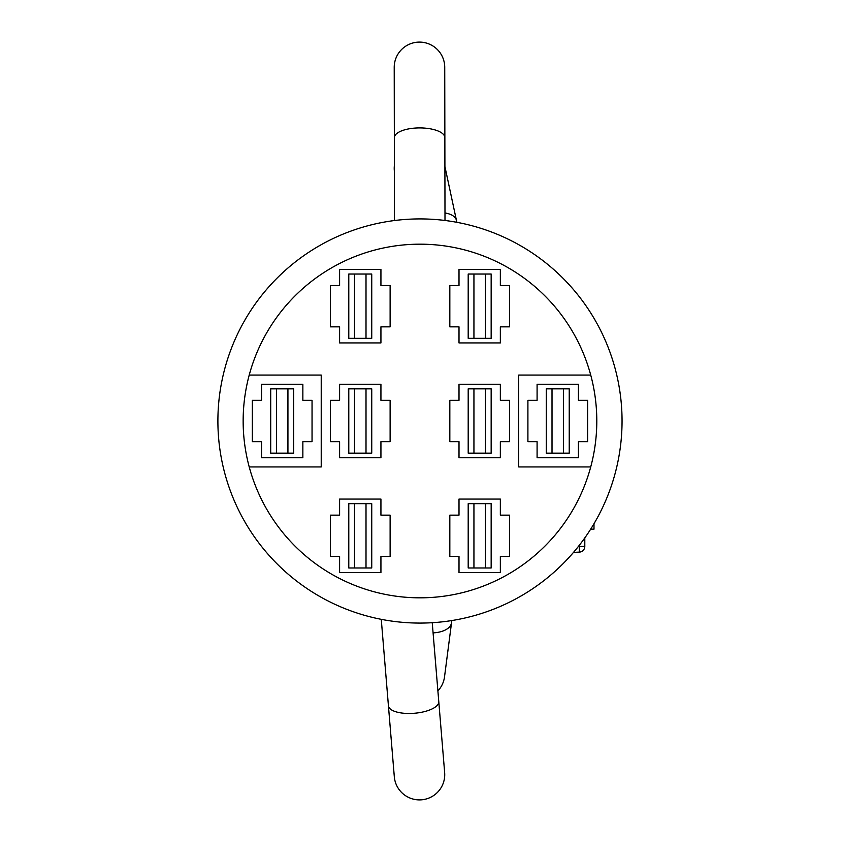 <?xml version="1.0" encoding="UTF-8"?>
<svg xmlns="http://www.w3.org/2000/svg" width="842" height="842" viewBox="0 0 842 842"><rect width="100%" height="100%" fill="white"/><g stroke="black" fill="none" stroke-linecap="round" stroke-linejoin="round"><path stroke-width="1.26" d="M590.663 529.165L593.989 529.165L593.989 523.735M584.801 546.395L579.317 546.395L579.317 552.131A5.736 5.736 0 0 0 584.801 546.395L584.801 537.901M579.317 552.131L573.518 552.384M451.828 620.554L444.523 676.842A25.26 25.26 0 0 1 437.893 690.893M394.214 67.402A25.26 25.26 0 0 1 419.432 42.1A25.26 25.26 0 0 1 444.734 67.318L444.86 137.656A25.26 9.788 -0.1 0 0 419.579 127.91A25.26 9.788 -0.1 0 0 394.34 137.741L394.214 67.402M394.393 171.358A25.26 25.26 0 0 1 394.382 165.527M419.474 799.9A25.26 25.26 0 0 1 394.309 776.724L388.425 705.775A25.26 9.599 175.3 0 0 412.317 713.395A25.26 9.599 175.3 0 0 438.777 701.607L444.65 772.556A25.26 25.26 0 0 1 419.474 799.9M459.006 572.56L459.006 556.488L449.828 556.488L449.828 515.146L459.006 515.146L459.006 499.074L500.348 499.074L500.348 515.146L509.526 515.146L509.526 556.488L500.348 556.488L500.348 572.56L459.006 572.56M485.413 503.674L485.413 567.971M473.941 567.971L473.941 503.674M468.194 503.674L491.16 503.674L491.16 567.971L468.194 567.971L468.194 503.674M459.006 457.743L459.006 441.671L449.828 441.671L449.828 400.329L459.006 400.329L459.006 384.257L500.348 384.257L500.348 400.329L509.526 400.329L509.526 441.671L500.348 441.671L500.348 457.743L459.006 457.743M485.413 388.846L485.413 453.154M473.941 453.154L473.941 388.846M468.194 388.846L491.16 388.846L491.16 453.154L468.194 453.154L468.194 388.846M459.006 342.926L459.006 326.854L449.828 326.854L449.828 285.512L459.006 285.512L459.006 269.44L500.348 269.44L500.348 285.512L509.526 285.512L509.526 326.854L500.348 326.854L500.348 342.926L459.006 342.926M485.413 274.029L485.413 338.326M473.941 338.326L473.941 274.029M468.194 274.029L491.16 274.029L491.16 338.326L468.194 338.326L468.194 274.029M339.6 572.56L339.6 556.488L330.411 556.488L330.411 515.146L339.6 515.146L339.6 499.074L380.931 499.074L380.931 515.146L390.12 515.146L390.12 556.488L380.931 556.488L380.931 572.56L339.6 572.56M366.007 503.674L366.007 567.971M354.524 567.971L354.524 503.674M348.788 503.674L371.743 503.674L371.743 567.971L348.788 567.971L348.788 503.674M339.6 457.743L339.6 441.671L330.411 441.671L330.411 400.329L339.6 400.329L339.6 384.257L380.931 384.257L380.931 400.329L390.12 400.329L390.12 441.671L380.931 441.671L380.931 457.743L339.6 457.743M366.007 388.846L366.007 453.154M354.524 453.154L354.524 388.846M348.788 388.846L371.743 388.846L371.743 453.154L348.788 453.154L348.788 388.846M339.6 342.926L339.6 326.854L330.411 326.854L330.411 285.512L339.6 285.512L339.6 269.44L380.931 269.44L380.931 285.512L390.12 285.512L390.12 326.854L380.931 326.854L380.931 342.926L339.6 342.926M366.007 274.029L366.007 338.326M354.524 338.326L354.524 274.029M348.788 274.029L371.743 274.029L371.743 338.326L348.788 338.326L348.788 274.029M563.498 388.846L563.498 453.154M552.015 453.154L552.015 388.846M546.269 388.846L569.234 388.846L569.234 453.154L546.269 453.154L546.269 388.846M527.902 441.671L527.902 400.329L537.091 400.329L537.091 384.257L578.422 384.257L578.422 400.329L587.611 400.329L587.611 441.671L578.422 441.671L578.422 457.743L537.091 457.743L537.091 441.671L527.902 441.671M287.932 388.846L287.932 453.154M276.45 453.154L276.45 388.846M270.703 388.846L293.669 388.846L293.669 453.154L270.703 453.154L270.703 388.846M261.525 441.671L252.337 441.671L252.337 400.329L261.525 400.329L261.525 384.257L302.857 384.257L302.857 400.329L312.045 400.329L312.045 441.671L302.857 441.671L302.857 457.743L261.525 457.743L261.525 441.671M419.969 218.92A202.08 202.08 0 0 1 594.978 522.04A202.08 202.08 0 0 1 244.969 522.04A202.08 202.08 0 0 1 419.969 218.92M249.221 466.931L321.223 466.931L321.223 375.069L249.221 375.069A176.82 176.82 0 0 1 339.6 263.504M419.969 244.18A176.82 176.82 0 0 1 573.107 509.41A176.82 176.82 0 0 1 266.84 509.41A176.82 176.82 0 0 1 419.969 244.18M590.726 375.069L518.714 375.069L518.714 466.931L590.726 466.931M579.317 545.279L579.317 546.395L578.443 546.395M451.554 622.659A25.26 13.24 -172.6 0 1 433.083 632.879M444.986 212.963A25.26 12.356 -12.1 0 1 456.459 220.446L444.902 166.495M444.997 220.478L444.86 137.656M394.477 220.53L394.34 137.741M456.859 222.32L456.459 220.446M381.268 619.344L388.425 705.775M432.241 622.712L438.777 701.607"/></g></svg>
